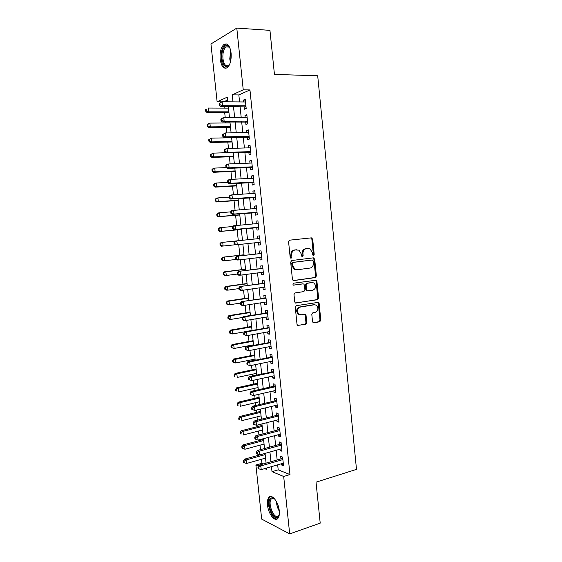 <?xml version="1.0" encoding="UTF-8"?>
<svg xmlns="http://www.w3.org/2000/svg" width="562" height="562" viewBox="0 0 562 562"><rect width="100%" height="100%" fill="white"/><g stroke="black" fill="none" stroke-linecap="round" stroke-linejoin="round"><path stroke-width="0.84" d="M313.491 255.478L314.214 254.375L312.69 239.166L311.362 237.859L289.662 240.171L288.58 241.765L290.168 257.284L290.666 258.106L290.877 255.127L291.678 255.071C291.629 252.219 292.774 250.512 295.113 249.957L298.97 250.16L301.267 253.933L301.97 256.736L302.138 253.778L302.953 253.729C302.904 250.898 304.028 249.212 306.318 248.664L310.055 248.847L312.367 252.605L312.563 254.579L313.491 255.478M313.027 255.373L313.385 254.424L311.861 239.243L310.667 237.93M290.666 258.106L291.13 258.204L291.882 257.08L291.678 255.071M301.97 256.736L302.419 256.827L303.157 255.71L302.953 253.729M267.498 505.027C267.161 501.452 267.617 498.901 268.875 497.37C271.818 493.506 278.52 501.999 279.265 510.802C279.595 514.356 279.138 516.892 277.902 518.41C274.846 522.344 268.207 513.626 267.498 505.027M220.163 59.165C219.707 52.343 220.943 47.461 223.873 44.524C227.441 42.677 229.851 45.508 231.087 53.018C231.523 59.86 230.301 64.721 227.413 67.602C223.795 69.47 221.379 66.653 220.163 59.165M312.535 321.605L313.125 322.658L313.856 322.813L319.785 321.752L320.804 320.129L319.132 303.41L318.506 302.321L296.35 305.665L295.282 307.309L297.024 324.365L297.614 325.419L305.721 324.274L306.775 322.63L306.037 315.394L305.433 314.32L301.063 314.783L299.054 314.348C296.617 311.292 297.024 308.875 300.277 307.077L314.404 304.759L316.273 305.152C318.738 308.138 318.373 310.547 315.17 312.374L312.844 312.774L311.805 314.404L312.535 321.605M221.899 101.855L217.122 101.813L210.947 43.984L236.792 28.1L269.95 30.355L274.439 74.402L317.699 75.786L356.498 469.368L316.027 482.168L320.207 523.138L289.683 533.9L261.667 519.084L255.9 465.027L258.443 466.074M236.792 28.1L243.241 89.801L232.254 94.852L232.991 101.87M277.67 464.844L278.197 469.832L289.971 474.567L249.95 89.927L243.241 89.801M289.971 474.567L283.684 476.478L289.683 533.9M315.345 277.558L316.378 275.97L314.692 259.131L313.371 257.846L291.741 260.522L290.666 262.131L292.423 279.314L293.083 280.445L293.793 280.593L315.345 277.558L314.516 277.572L315.549 275.984L313.863 259.173L312.872 257.909M316.912 281.309L318.598 298.085L317.565 299.694L295.352 302.974L294.727 301.878L293.982 294.558L295.05 292.928L303.866 291.587L304.92 289.971L304.435 285.152L303.775 284.035L303.087 283.887L293.392 285.11C292.711 284.302 292.809 283.662 293.687 283.185L316.251 280.185L316.912 281.309L316.083 281.316L317.762 298.064L318.598 298.085M244.063 106.59L244.344 109.26L246.191 108.494L245.229 99.291L243.388 100.099L243.578 101.961M245.657 121.828L245.938 124.49L247.793 123.795L246.83 114.62L244.983 115.358L245.187 117.303M247.252 137.03L247.526 139.685L249.388 139.06L248.432 129.906L246.578 130.574L246.788 132.604M248.84 152.197L249.114 154.852L250.975 154.283L250.027 145.151L248.165 145.755L248.383 147.869M250.42 167.328L250.701 169.97L252.563 169.478L251.614 160.367L249.746 160.901L249.978 163.099M252.001 182.425L252.275 185.06L254.15 184.631L253.202 175.541L251.333 176.011L251.572 178.294M253.574 197.48L253.855 200.114L255.731 199.749L254.783 190.68L252.907 191.087L253.153 193.447M255.148 212.499L255.422 215.127L257.305 214.825L256.363 205.783L254.481 206.121L254.741 208.572M256.715 227.491L256.989 230.104L258.878 229.872L257.937 220.845L256.054 221.126L256.314 223.655M258.281 242.454L258.555 245.053L260.445 244.877L259.503 235.878L257.621 236.089L257.888 238.695M259.855 257.452L260.115 259.96L262.011 259.848L261.07 250.87L259.18 251.017L259.454 253.624M261.421 272.422L261.674 274.832L263.571 274.783L262.637 265.826L260.74 265.91L261.014 268.517M262.981 287.351L263.227 289.669L265.131 289.69L264.196 280.754L262.292 280.768L262.566 283.367M264.54 302.244L264.772 304.471L266.683 304.548L265.749 295.64L263.845 295.591L264.119 298.183M266.093 317.101L266.318 319.237L268.229 319.378L267.301 310.484L265.39 310.379L265.664 312.964M267.645 331.924L267.863 333.961L269.774 334.172L268.847 325.3L266.936 325.131L267.203 327.709M269.198 346.712L269.402 348.658L271.32 348.932L270.392 340.08L268.474 339.848L268.748 342.42M270.736 361.457L270.933 363.319L272.858 363.656L271.938 354.826L270.013 354.531L270.28 357.095M272.282 376.175L272.465 377.945L274.397 378.345L273.469 369.536L271.544 369.178L271.811 371.735M273.813 390.857L273.989 392.543L275.921 393L275.008 384.211L273.076 383.79L273.343 386.34M275.345 405.504L275.513 407.099L277.452 407.612L276.539 398.851L274.6 398.367L274.867 400.917M276.876 420.116L277.038 421.619L278.977 422.195L278.064 413.449L276.125 412.908L276.392 415.451M278.401 434.693L278.548 436.105L280.494 436.751L279.588 428.019L277.642 427.422L277.909 429.958M279.925 449.235L280.066 450.562L282.012 451.265L281.105 442.561L279.159 441.894L279.419 444.423M249.95 89.927L238.843 94.95L239.574 101.926M240.065 106.569L241.189 117.317M241.667 121.856L242.805 132.667M243.269 137.107L244.414 147.982M244.87 152.323L246.016 163.261M246.458 167.504L247.617 178.505M248.053 182.643L249.212 193.707M249.633 197.754L250.807 208.874M251.214 212.822L252.394 224.006M252.795 227.856L253.975 239.103M254.368 242.868L255.548 254.073M255.949 257.916L257.115 269.008M257.529 272.928L258.682 283.908M259.096 287.906L260.241 298.773M260.67 302.841L261.794 313.596M262.229 317.748L263.346 328.391M263.796 332.62L264.899 343.143M265.348 347.449L266.444 357.868M266.901 362.244L267.983 372.557M268.453 377.011L269.521 387.204M269.999 391.735L271.06 401.823M271.544 406.424L272.591 416.407M273.083 421.086L274.115 430.949M274.614 435.705L275.64 445.462M276.146 450.288L277.157 459.941M281.443 463.741L281.576 464.985L283.529 465.743L282.616 457.061L280.67 456.337L280.93 458.859M224.041 106.485L224.217 108.108M224.688 112.555L225.2 117.374M225.692 121.968L225.798 122.98M226.261 127.342L226.851 132.92M227.329 137.416L227.371 137.823M227.828 142.088L228.502 148.431M229.387 156.805L230.146 163.907M230.947 171.487L231.783 179.341M232.506 186.134L233.42 194.74M234.059 200.746L235.049 210.104M235.604 215.323L236.679 225.425M237.15 229.865L238.302 240.705M238.71 244.526L239.848 255.239M240.325 259.763L241.386 269.69M241.941 274.959L242.917 284.105M243.557 290.125L244.442 298.492M245.158 305.25L245.966 312.844M246.767 320.34L247.491 327.161M248.362 335.395L249.008 341.45M249.444 345.588L249.5 346.059M249.957 350.414L250.519 355.697M250.968 359.912L251.081 360.959M251.551 365.391L252.029 369.922M252.486 374.201L252.661 375.83M253.139 380.334L253.539 384.106M254.003 388.454L254.235 390.66M254.727 395.248L255.043 398.261M255.513 402.68L255.808 405.455M256.3 410.119L256.546 412.382M257.024 416.871L257.375 420.214M257.881 424.949L258.042 426.474M258.527 431.026L258.942 434.946M259.454 439.751L259.532 440.531M260.023 445.153L260.501 449.635M261.52 459.245L261.955 463.292L263.445 463.889M227.624 100.029L223.739 101.785M261.955 463.292L255.9 465.027M227.814 101.82L227.315 97.128L217.122 101.813M264.667 468.638L266.753 469.502L266.599 468.076M266.079 463.13L265.046 453.394M264.526 448.525L263.487 438.676M262.981 433.878L261.927 423.924M261.421 419.203L260.361 409.136M259.869 404.485L258.787 394.313M258.302 389.74L257.213 379.448M256.736 374.959L255.64 364.555M255.169 360.137L254.052 349.627M253.595 345.279L252.471 334.657M252.015 330.393L250.884 319.652M250.434 315.465L249.289 304.611M248.854 300.501L247.694 289.535M247.266 285.503L246.093 274.418M245.671 270.462L244.484 259.272M244.077 255.394L242.875 244.084M242.475 240.283L241.274 228.931M240.859 225.046L239.665 213.757M239.243 209.774L238.056 198.548M237.621 194.466L236.44 183.303M235.998 179.123L234.825 168.017M234.368 163.739L233.202 152.695M232.738 148.312L231.572 137.339M231.101 132.857L229.942 121.94M229.458 117.36L228.305 106.506M271.474 466.65L272.001 471.666L283.684 476.478M233.483 106.534L234.621 117.339M235.106 121.905L236.251 132.773M236.721 137.233L237.874 148.171M238.337 152.534L239.496 163.528M239.946 167.792L241.112 178.849M241.548 183.015L242.721 194.136M243.149 198.196L244.33 209.38M244.751 213.342L245.938 224.589M246.346 228.453L247.54 239.763M247.94 243.55L249.128 254.811M249.535 258.675L250.708 269.823M251.123 273.764L252.289 284.801M252.71 288.819L253.862 299.736M254.298 303.831L255.436 314.643M255.879 318.816L257.003 329.508M257.452 333.758L258.569 344.344M259.026 348.665L260.129 359.139M260.592 363.537L261.688 373.899M262.159 378.374L263.241 388.623M263.726 393.175L264.793 403.312M265.278 407.942L266.339 417.973M266.831 422.673L267.877 432.592M268.383 437.369L269.416 447.176M269.929 452.031L270.954 461.732M238.843 94.95L232.254 94.852M278.197 469.832L272.001 471.666M243.388 100.099L245.32 100.12M244.983 115.358L246.908 115.35M246.578 130.574L248.495 130.546M248.165 145.755L250.083 145.706M249.746 160.901L251.664 160.83M251.333 176.011L253.237 175.913M252.907 191.087L254.811 190.968M254.481 206.121L256.377 205.98M256.054 221.126L257.944 220.957M258.555 245.053L260.445 244.849M257.621 236.089L259.511 235.9M260.115 259.96L261.997 259.728M261.674 274.832L263.55 274.579M263.227 289.669L265.095 289.395M264.772 304.471L266.641 304.175M266.318 319.237L268.186 318.921M267.863 333.961L269.718 333.624M269.402 348.658L271.256 348.3M270.933 363.319L272.781 362.94M272.465 377.945L274.312 377.545M273.989 392.543L275.83 392.114M275.513 407.099L277.354 406.649M277.038 421.619L278.864 421.149M278.548 436.105L280.382 435.62M280.066 450.562L281.885 450.05M281.576 464.985L283.388 464.451M307.54 248.502L308.109 248.46M302.138 253.778C302.089 250.954 303.213 249.268 305.496 248.727L307.288 248.516M296.392 249.788L296.933 249.746M290.877 255.127C290.828 252.275 291.966 250.568 294.298 250.02L296.125 249.809M293.322 280.557L314.516 277.572M313.196 260.909L312.268 260.009L293.294 262.391L292.542 263.522L292.76 265.629L294.952 269.31L297.129 269.767L310.084 268.06C312.353 267.477 313.455 265.784 313.406 262.981L313.196 260.909M311.545 260.044L312.268 260.009M296.315 269.795L294.144 269.339L291.952 265.664L291.734 263.557L292.486 262.433L311.446 260.051M295.521 303.066L316.736 299.672L317.762 298.064M302.56 283.887L293.483 285.159M312.879 290.224C316.132 288.383 316.469 285.96 313.891 282.946L312.114 282.581L307.154 283.297L306.107 284.906L306.592 289.718L307.238 290.828L312.879 290.224M307.112 290.961L306.416 290.821L305.777 289.711L305.285 284.906L306.339 283.304L311.285 282.588M316.083 281.316L315.226 280.108M300.031 314.762L298.239 314.298C295.809 311.25 296.216 308.833 299.469 307.042L313.582 304.73M297.734 325.496L304.906 324.211L305.953 322.567L305.222 315.345L304.485 314.2M313.224 322.714L318.949 321.689L319.975 320.066L318.296 303.382L317.544 302.223M228.481 108.122L208.284 108.045L208.685 111.81L207.027 112.548L228.952 112.555M206.324 110.904L206.163 109.393L205.502 109.695L205.664 111.199L206.324 110.904L208.685 111.81L228.875 111.831M205.502 109.695L206.163 109.393M207.027 112.548L205.664 111.199M219.18 103.492L219.349 105.052L220.058 104.736L219.89 103.169L219.18 103.492L222.088 101.771L245.51 101.982M219.89 103.169L222.088 101.771L222.503 105.677L220.718 106.464L246.023 106.885M245.91 105.811L222.503 105.677L220.058 104.736M219.349 105.052L220.718 106.464M229.725 64.201C226.128 68.627 223.528 66.829 221.934 58.806C220.985 51.297 224.73 43.407 228.186 45.965L230.097 48.409M229.76 47.77L228.734 46.765L225.924 46.934C223.571 49.28 222.573 53.179 222.938 58.645C223.915 64.637 225.854 66.892 228.755 65.396L229.366 64.799M226.641 43.948L224.948 44.658C222.032 47.573 220.803 52.421 221.252 59.193C221.955 64.504 223.571 67.531 226.1 68.276M279.321 514.272L277.733 517.124C272.809 520.728 265.805 501.044 270.884 498.08L272.507 497.735L274.783 499.084M274.446 498.768L273.258 498.269L271.341 498.944C267.35 502.723 273.813 519.414 278.092 516.204L279.209 514.736M270.722 496.485L269.886 497.124C265.355 501.36 271.832 520.377 277.382 518.881M230.048 122.945L209.9 123.106L210.307 126.871L208.643 127.539L230.511 127.293M207.947 125.965L207.785 124.455L207.125 124.729L207.287 126.232L207.947 125.965L210.307 126.871L230.441 126.647M207.125 124.729L208.235 123.795L209.9 123.106L207.785 124.455M208.643 127.539L207.287 126.232M231.614 137.739L211.516 138.14L211.923 141.891L210.251 142.495L232.064 141.989M209.563 140.985L209.401 139.488L208.741 139.734L208.902 141.231L209.563 140.985L211.923 141.891L232.008 141.434M208.741 139.734L211.516 138.14L209.401 139.488M210.251 142.495L208.902 141.231M225.467 152.745L213.131 153.131L213.532 156.875L211.86 157.416L233.616 156.657M211.179 155.976L211.017 154.48L210.35 154.698L210.511 156.194L211.179 155.976L213.532 156.875L233.567 156.18M210.35 154.698L213.131 153.131L211.017 154.48M211.86 157.416L210.511 156.194M226.472 167.581L214.74 168.087L215.141 171.824L213.462 172.302L235.169 171.291M212.787 170.925L212.626 169.436L211.958 169.633L212.12 171.122L215.141 171.824L235.127 170.897M211.958 169.633L213.061 168.586L214.74 168.087L212.626 169.436M213.462 172.302L212.12 171.122M220.845 119.067L221.007 120.626L221.716 120.331L221.554 118.772L220.845 119.067L223.746 117.381L247.111 117.296M221.554 118.772L223.746 117.381L224.161 121.273L222.376 121.996L247.617 122.102M247.512 121.118L224.161 121.273L221.716 120.331M221.007 120.626L222.376 121.996M222.496 134.606L222.664 136.159L223.374 135.899L223.212 134.339L222.496 134.606L225.404 132.948L248.706 132.576M223.212 134.339L225.404 132.948L225.812 136.833L224.027 137.486L249.205 137.283M249.107 136.39L225.812 136.833L223.374 135.899M222.664 136.159L224.027 137.486M224.154 150.11L224.315 151.656L225.032 151.417L224.863 149.871L224.154 150.11L225.257 149.078L227.055 148.473L250.301 147.82M224.863 149.871L227.055 148.473L227.462 152.351L225.671 152.934L250.785 152.428M250.701 151.621L227.462 152.351L225.032 151.417M224.315 151.656L225.671 152.934M225.798 165.572L225.966 167.111L226.683 166.907L226.514 165.361L225.798 165.572L226.9 164.497L228.699 163.964L251.888 163.022M226.514 165.361L228.699 163.964L229.113 167.834L227.315 168.347L252.366 167.532M252.289 166.823L229.113 167.834L226.683 166.907M225.966 167.111L227.315 168.347M227.589 182.39L216.342 183.015L216.742 186.739L215.056 187.153L236.714 185.889M214.396 185.846L214.234 184.357L213.567 184.526L213.722 186.015L216.742 186.739L236.679 185.572M213.567 184.526L214.656 183.444L216.342 183.015L214.234 184.357M215.056 187.153L213.722 186.015M227.441 180.992L227.61 182.531L228.327 182.355L228.165 180.809L227.441 180.992L228.537 179.882L230.343 179.418L253.476 178.196M228.165 180.809L230.343 179.418L230.757 183.275L228.952 183.725L253.94 182.601M253.869 181.983L230.757 183.275L228.327 182.355M227.61 182.531L228.952 183.725M229.163 197.143L217.944 197.901L218.344 201.618L216.651 201.969L238.26 200.451M215.998 200.725L215.836 199.243L215.169 199.384L215.323 200.873L218.344 201.618L238.232 200.22M215.169 199.384L216.258 198.267L217.944 197.901L215.836 199.243M216.651 201.969L215.323 200.873M229.085 196.377L229.247 197.915L229.97 197.761L229.802 196.222L229.085 196.377L230.174 195.232L231.987 194.838L255.057 193.328M229.802 196.222L231.987 194.838L232.394 198.681L230.582 199.06L255.506 197.634M255.45 197.1L232.394 198.681L229.97 197.761M229.247 197.915L230.582 199.06M230.736 211.867L219.538 212.752L219.939 216.461L218.246 216.749L239.798 214.979M217.599 215.576L217.438 214.087L216.763 214.213L216.925 215.689L219.939 216.461L239.777 214.832M216.763 214.213L217.845 213.054L219.538 212.752L217.438 214.087M218.246 216.749L216.925 215.689M230.722 211.726L230.884 213.258L231.607 213.131L231.446 211.6L230.722 211.726L231.804 210.539L256.637 208.425M231.446 211.6L233.616 210.209L234.024 214.052L232.211 214.361L257.073 212.633M257.031 212.19L234.024 214.052L231.607 213.131M230.884 213.258L232.211 214.361M232.823 226.507L221.133 227.568L221.533 231.263L219.833 231.495L241.33 229.479M219.194 230.385L219.032 228.903L218.358 229.001L218.513 230.476L221.533 231.263L241.323 229.408M218.358 229.001L219.433 227.807L221.133 227.568L219.032 228.903M219.833 231.495L218.513 230.476M232.352 227.041L232.513 228.565L233.244 228.467L233.075 226.936L232.352 227.041L233.434 225.812L258.211 223.479M233.075 226.936L235.253 225.552L235.661 229.38L233.841 229.626L258.639 227.596M258.604 227.238L235.661 229.38L233.244 228.467M257.796 223.521L258.19 223.29M232.513 228.565L233.841 229.626M235.021 241.084L222.721 242.348L223.121 246.037L235.33 244.751M219.946 243.753L221.021 242.531L222.721 242.348L219.946 243.753L220.107 245.229L220.782 245.158L220.627 243.683M220.782 245.158L223.121 246.037L221.414 246.205L220.107 245.229M244.006 254.762L222.601 257.213L224.308 257.094L224.702 260.775L236.244 259.419M244.013 254.839L224.308 257.094L221.533 258.471L221.688 259.946L222.369 259.904L222.215 258.429M222.369 259.904L224.702 260.775L222.995 260.88L221.688 259.946M221.533 258.471L222.601 257.213M245.531 269.163L224.175 271.86L225.889 271.804L226.282 275.478L237.361 274.045M245.552 269.324L225.889 271.804L223.114 273.16L223.269 274.628L223.957 274.607L223.795 273.139M223.957 274.607L226.282 275.478L224.568 275.52L223.269 274.628M223.114 273.16L224.175 271.86M247.055 283.536L225.748 286.48L227.47 286.48L227.863 290.147L238.913 288.587M247.083 283.775L227.47 286.48L224.695 287.807L224.849 289.275L225.538 289.282L225.376 287.814M225.538 289.282L227.863 290.147L226.142 290.125L224.849 289.275M224.695 287.807L225.748 286.48M248.573 297.874L227.322 301.056L229.043 301.127L229.437 304.78L240.459 303.094M248.608 298.19L229.043 301.127L226.268 302.426L226.423 303.887L227.111 303.916L226.957 302.454M227.111 303.916L229.437 304.78L227.708 304.695L226.423 303.887M226.268 302.426L227.322 301.056M250.09 312.177L228.889 315.605L230.61 315.732L231.003 319.378L242.524 317.481M250.132 312.57L230.61 315.732L227.835 317.003L227.996 318.464L228.685 318.521L228.523 317.059M228.685 318.521L231.003 319.378L229.275 319.237L227.996 318.464M227.835 317.003L228.889 315.605M251.6 326.452L230.448 330.119L232.176 330.308L232.57 333.947L244.611 331.819M251.65 326.922L232.176 330.308L230.097 331.629L229.408 331.552L229.563 333.006L230.251 333.09L230.097 331.629M230.251 333.09L232.57 333.947L230.834 333.737L229.563 333.006M229.408 331.552L230.448 330.119M253.111 340.691L232.008 344.597L233.743 344.843L234.129 348.475L253.546 344.815M253.167 341.239L233.743 344.843L231.663 346.171L230.968 346.066L231.123 347.52L231.818 347.618L231.663 346.171M231.818 347.618L234.129 348.475L231.123 347.52M230.968 346.066L232.008 344.597M254.614 354.896L233.56 359.041L235.302 359.35L235.689 362.968L255.057 359.09M254.677 355.521L235.302 359.35L233.223 360.671L232.528 360.544L232.682 361.991L233.378 362.125L233.223 360.671M233.378 362.125L235.689 362.968L233.947 362.645L232.682 361.991M232.528 360.544L233.56 359.041M256.117 369.065L235.113 373.449L236.855 373.821L237.241 377.432L256.567 373.33M256.188 369.775L236.855 373.821L234.783 375.142L234.087 374.994L234.242 376.435L234.937 376.589L234.783 375.142M234.937 376.589L234.242 376.435M234.087 374.994L235.113 373.449M257.614 383.207L236.658 387.829L238.407 388.258L238.794 391.862L258.07 387.541M257.698 383.994L238.407 388.258L236.335 389.578L235.64 389.403L235.794 390.843L236.49 391.019L236.335 389.578M236.49 391.019L235.794 390.843M235.64 389.403L236.658 387.829M259.103 397.32L238.204 402.174L239.96 402.659L240.346 406.256L259.574 401.718M259.194 398.177L239.96 402.659L237.888 403.98L237.185 403.783L237.34 405.216L238.042 405.42L237.888 403.98M238.042 405.42L237.34 405.216M237.185 403.783L238.204 402.174M233.982 242.313L234.143 243.838L234.867 243.768L234.705 242.236L233.982 242.313L235.057 241.049L259.777 238.506M234.705 242.236L236.876 240.852L237.283 244.674L235.457 244.849L234.143 243.838M260.171 242.257L237.283 244.674L234.867 243.768M259.026 238.583L259.749 238.225M260.199 242.524L259.503 242.327M261.344 253.448L236.672 256.244L261.344 253.49M236.335 257.501L238.499 256.117L238.906 259.932L237.08 260.037L235.766 259.068L236.497 259.026L236.335 257.501L235.604 257.551L235.766 259.068M261.737 257.234L238.906 259.932L236.497 259.026M260.48 253.511L261.309 253.125M261.759 257.41L261.351 257.277L261.737 257.255M236.672 256.244L235.604 257.551M262.897 268.348L238.288 271.404L262.911 268.446M237.958 272.725L240.122 271.348L240.529 275.148L238.688 275.19L237.389 274.263L238.119 274.249L237.958 272.725L237.227 272.746L237.389 274.263M263.297 272.177L240.529 275.148L238.119 274.249M262.033 268.383L262.861 267.99M238.288 271.404L237.227 272.746M264.449 283.22L239.897 286.529L264.47 283.36M239.574 287.913L241.737 286.536L242.138 290.329L240.304 290.301L239.005 289.423L239.735 289.43L239.574 287.913L238.843 287.906L239.005 289.423M264.857 287.091L242.138 290.329L239.735 289.43M263.585 283.22L264.414 282.819M239.897 286.529L238.843 287.906M266.002 298.05L241.505 301.618L266.023 298.239M241.189 303.066L243.346 301.689L243.753 305.468L241.906 305.384L240.613 304.541L241.351 304.576L241.189 303.066L240.452 303.03L240.613 304.541M266.409 301.956L243.753 305.468L241.351 304.576M265.138 298.029L265.959 297.614M241.505 301.618L240.452 303.03M267.547 312.851L243.107 316.666L244.955 316.806L267.575 313.083M242.798 318.176L244.955 316.806L245.355 320.579L243.508 320.424L242.222 319.63L242.96 319.687L242.798 318.176L242.06 318.12L242.222 319.63M267.962 316.785L245.355 320.579L242.96 319.687M266.683 312.795L267.498 312.374M243.107 316.666L242.06 318.12M269.093 327.611L244.709 331.678L246.563 331.882L269.121 327.892M244.407 333.259L246.563 331.882L246.964 335.647L243.824 334.678L244.568 334.762L244.407 333.259L243.669 333.175L243.824 334.678M269.507 331.587L246.964 335.647L244.568 334.762M268.222 327.527L269.036 327.098M244.709 331.678L243.669 333.175M270.631 342.335L246.304 346.656L248.158 346.93L270.666 342.665M246.008 348.3L248.158 346.93L248.559 350.681L245.425 349.683L246.17 349.803L246.008 348.3L245.264 348.187L245.425 349.683M271.053 346.354L248.559 350.681L246.17 349.803M269.76 342.23L270.575 341.787M246.304 346.656L245.264 348.187M272.163 357.032L247.891 361.598L249.753 361.935L272.205 357.404M247.603 363.305L249.753 361.935L250.153 365.679L247.02 364.661L247.765 364.801L247.603 363.305L246.866 363.164L247.02 364.661M272.591 361.078L250.153 365.679L247.765 364.801M271.291 356.891L272.106 356.441M247.891 361.598L246.866 363.164M273.701 371.686L249.479 376.505L251.347 376.905L273.743 372.107M249.198 378.268L251.347 376.905L251.748 380.643L248.615 379.603L249.359 379.764L249.198 378.268L248.453 378.107L248.615 379.603M274.123 375.774L251.748 380.643L249.359 379.764M272.823 371.524L273.631 371.061M249.479 376.505L248.453 378.107M275.225 386.312L274.347 386.115L251.066 391.377L252.935 391.833L275.275 386.775M250.793 393.203L252.935 391.833L253.336 395.564L250.202 394.503L250.954 394.693L250.793 393.203L250.048 393.014L250.202 394.503M275.654 390.435L253.336 395.564L250.954 394.693M274.347 386.115L275.155 385.644M251.066 391.377L250.048 393.014M276.75 400.896L275.872 400.678L252.647 406.207L254.523 406.733L276.806 401.409M252.38 408.096L254.523 406.733L254.916 410.45L251.79 409.368L252.535 409.586L252.38 408.096L251.628 407.886L251.79 409.368M277.185 405.062L254.916 410.45L252.535 409.586M275.872 400.678L276.68 400.2M252.647 406.207L251.628 407.886M260.599 411.391L239.742 416.484L241.498 417.032L241.885 420.622L261.07 415.866M260.698 412.332L241.498 417.032L239.433 418.346L238.731 418.128L238.885 419.561L239.588 419.786L239.433 418.346M239.588 419.786L238.885 419.561M238.731 418.128L239.742 416.484M262.082 425.434L241.281 430.759L243.044 431.37L243.43 434.946L262.566 429.979M262.194 426.453L243.044 431.37L240.979 432.684L240.276 432.438L240.431 433.864L241.133 434.117L240.979 432.684M241.133 434.117L240.431 433.864M240.276 432.438L241.281 430.759M263.571 439.449L242.812 445.006L244.582 445.673L244.962 449.242L264.056 444.057M263.683 440.538L244.582 445.673L242.517 446.987L241.815 446.713L241.969 448.139L242.672 448.413L242.517 446.987M244.962 449.242L242.672 448.413M241.815 446.713L242.812 445.006M265.046 453.429L244.344 459.217L246.114 459.941L246.5 463.502L265.545 458.107M265.173 454.595L246.114 459.941L244.056 461.254L243.346 460.959L243.501 462.378L244.21 462.674L244.056 461.254M246.5 463.502L244.21 462.674M243.346 460.959L244.344 459.217M278.274 415.451L277.389 415.199L254.221 421.008L256.103 421.598L278.33 416.006M253.961 422.954L256.103 421.598L256.497 425.308L253.371 424.198L254.122 424.443L253.961 422.954L253.209 422.715L253.371 424.198M278.71 419.652L256.497 425.308L254.122 424.443M277.389 415.199L278.197 414.714M254.221 421.008L253.209 422.715M279.792 429.972L278.907 429.691L255.794 435.768L257.677 436.421L279.848 430.569M255.541 437.777L257.677 436.421L258.07 440.123L254.944 438.992L255.703 439.259L255.541 437.777L254.79 437.517L254.944 438.992M280.234 434.201L258.07 440.123L255.703 439.259M278.907 429.691L279.707 429.199M255.794 435.768L254.79 437.517M281.302 444.458L280.417 444.149L257.361 450.499L259.251 451.209L281.372 445.097M257.115 452.572L256.363 452.277L256.518 453.752L257.277 454.047L257.115 452.572L259.251 451.209L259.644 454.904L281.752 448.722M280.417 444.149L281.218 443.643M257.361 450.499L256.363 452.277M257.277 454.047L259.644 454.904M282.812 458.908L281.927 458.571L258.927 465.188L260.824 465.961L282.883 459.597M258.689 467.324L257.937 467.008L258.091 468.476L258.843 468.792L258.689 467.324L260.824 465.961L261.211 469.649L283.262 463.214M281.927 458.571L282.721 458.058M258.927 465.188L257.937 467.008M258.843 468.792L261.211 469.649M313.385 254.424L314.214 254.375M291.081 257.122L291.882 257.08M302.335 255.759L303.157 255.71M305.496 248.727L306.318 248.664M294.298 250.02L295.113 249.957M311.861 239.243L312.69 239.166M313.863 259.173L314.692 259.131M315.549 275.984L316.378 275.97M292.486 262.433L293.294 262.391M291.734 263.557L292.542 263.522M291.952 265.664L292.76 265.629M316.736 299.672L317.565 299.694M295.689 303.122L296.09 303.136M302.272 283.887L303.087 283.887M306.339 283.304L307.154 283.297M305.285 284.906L306.107 284.906M305.777 289.711L306.592 289.718M299.469 307.042L300.277 307.077M305.222 315.345L306.037 315.394M305.953 322.567L306.775 322.63M304.906 324.211L305.721 324.274M297.853 325.546L298.387 325.588M318.296 303.382L319.132 303.41M319.975 320.066L320.804 320.129M318.949 321.689L319.785 321.752M313.364 322.778L313.856 322.813M245.987 106.548L245.622 106.703M245.959 106.239L245.116 106.59M230.413 62.178L229.753 58.933L230.687 50.51M230.989 52.203L230.792 60.527M279.293 511.111C277.558 508.21 276.616 505.062 276.476 501.669M277.403 503.615L278.998 508.947M247.582 121.785L247.21 121.926M247.554 121.497L246.711 121.821M249.17 136.98L248.797 137.114M249.142 136.721L248.299 137.009M250.757 152.147L250.378 152.26L250.757 152.14M250.729 151.902L249.879 152.161M252.338 167.265L251.959 167.371M252.31 167.055L251.46 167.279M253.912 182.355L253.539 182.446M253.891 182.165L253.041 182.362M255.485 197.41L255.106 197.487M255.464 197.241L254.614 197.41M257.052 212.422L256.679 212.485M257.038 212.274L256.181 212.415M258.618 227.406L258.239 227.455M258.604 227.28L257.747 227.392M258.204 223.444L257.825 223.5M260.178 242.348L259.806 242.384M259.77 238.4L259.391 238.443M261.33 253.322L260.951 253.343M262.883 268.2L262.503 268.214M264.435 283.044L264.056 283.051M265.981 297.86L265.601 297.846M267.526 312.634L267.14 312.613M269.065 327.372L268.685 327.337M270.603 342.082L270.217 342.033M272.134 356.751L271.748 356.694M273.666 371.391L273.28 371.313M275.19 385.989L274.804 385.904M276.715 400.558L276.328 400.46M278.232 415.086L277.846 414.981M279.75 429.586L279.356 429.466M281.26 444.05L280.867 443.917M282.77 458.48L282.377 458.339M268.875 497.37L269.992 497.019M311.123 238.049L311.945 237.972M313.16 258.014L313.989 257.972M294.144 269.339L294.952 269.31M306.416 290.821L307.238 290.828M315.423 280.192L316.251 280.185M298.239 314.298L299.054 314.348M304.618 314.27L305.433 314.32M317.671 302.293L318.506 302.321M245.98 106.443L245.482 106.654M228.734 46.765L228.186 45.965M229.17 47.103L225.924 46.934M273.258 498.269L272.507 497.735M273.385 498.297L271.341 498.944M247.575 121.715L247.118 121.891M249.17 136.945L248.748 137.093"/></g></svg>
